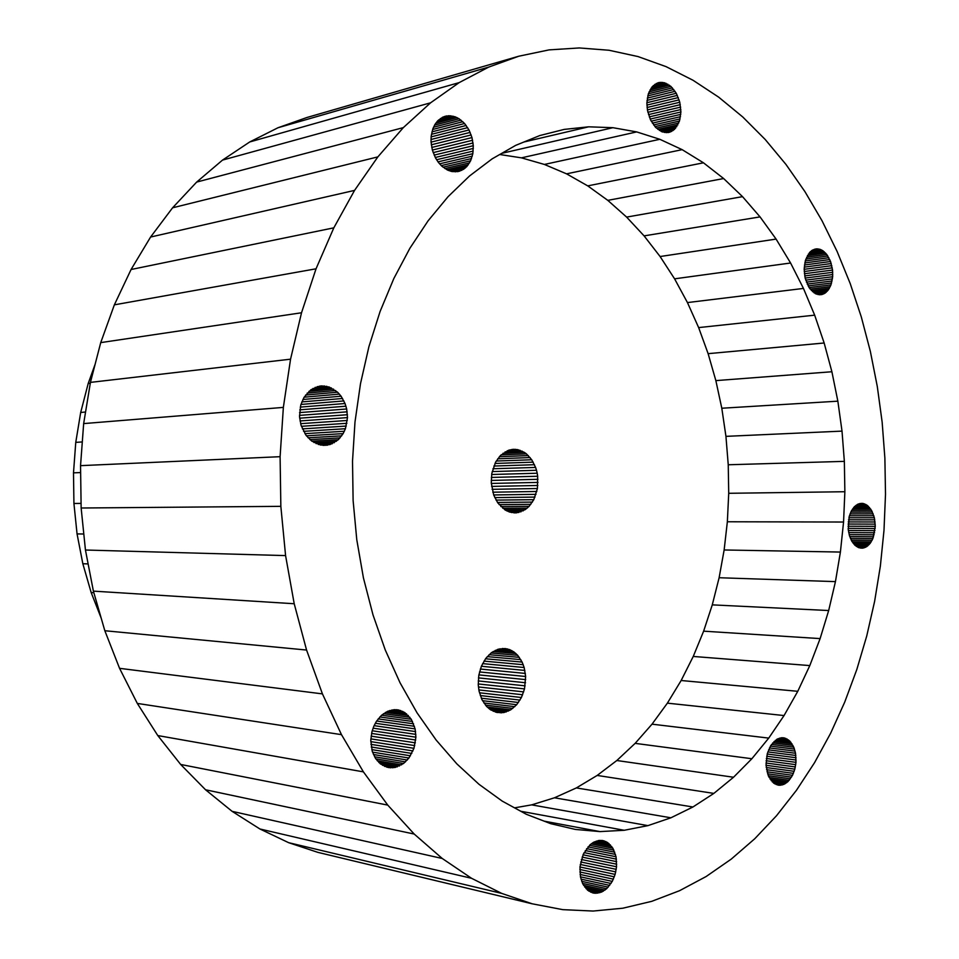 <?xml version="1.0" encoding="UTF-8"?>
<svg xmlns="http://www.w3.org/2000/svg" width="959" height="959" viewBox="0 0 959 959"><rect width="100%" height="100%" fill="white"/><g stroke="black" fill="none" stroke-linecap="round" stroke-linejoin="round"><path stroke-width="1.44" d="M715.858 380.615L708.126 353.667L824.153 342.998L831.897 371.744L715.858 380.615L721.803 408.234L725.939 436.357L728.241 464.767L728.72 493.298L727.354 521.768L843.56 522.032L840.408 552.06L835.445 581.622L828.672 610.535L820.113 638.598L809.804 665.582L797.768 691.307L784.054 715.558L768.734 738.106L751.868 758.737L733.539 777.246L713.844 793.405L692.925 806.987L670.904 817.799L647.936 825.627L624.225 830.278L599.962 831.597L575.364 829.427L550.706 823.673L526.227 814.239L502.228 801.113L479.009 784.306L456.868 763.891L436.117 740.012L417.081 712.885L400.035 682.748L385.254 649.95L372.991 614.851L363.437 577.941L356.772 539.665L353.116 500.574L352.516 461.183L354.986 422.056L360.488 383.72L368.903 346.702L380.088 311.495L393.837 278.53L409.925 248.201L428.098 220.822L448.057 196.691L469.514 175.988L492.147 158.858L515.666 145.372L539.785 135.555L564.192 129.405L588.658 126.816L612.897 127.691L636.692 131.91L659.84 139.295L682.149 149.652L703.462 162.802L723.637 178.542L742.53 196.643L760.043 216.89L776.095 239.091L790.588 263.006L803.462 288.431L814.671 315.163L824.153 342.998M491.344 477.438L537.675 476.251L537.436 488.515L533.791 499.687L529.116 506.328L525.28 509.601L516.529 512.837L509.673 512.082L505.285 510.08L497.733 502.804L493.717 495.048L491.26 482.892L491.799 473.494L495.611 462.142L500.442 455.501L508.69 450.203L513.233 449.315L517.812 449.651L524.381 452.396L503.043 453.259M522.259 451.186L505.069 451.905M501.137 454.866L526.407 453.859L531.73 459.757L535.59 467.429L492.938 468.759M534.487 464.707L493.861 466.05M776.095 239.091L660.104 256.532L644.088 235.878L626.623 217.094L607.802 200.359L723.637 178.542M814.671 315.163L698.643 327.594L687.447 302.576L674.585 278.829L790.588 263.006M530.099 457.563L497.745 458.774M828.672 610.535L712.273 604.865L719.118 577.738L724.141 549.975L727.354 521.768M670.904 817.799L554.458 797.792L576.359 787.926L597.181 775.435L616.829 760.511L733.539 777.246M524.513 688.898L521.42 697.505L516.673 704.697L510.668 709.864L503.895 712.549L496.93 712.489L490.373 709.684L486.525 706.363L481.909 699.555L479.044 691.067L478.253 684.846L478.805 675.292L481.394 666.205L485.781 658.413L491.559 652.576L498.236 649.195L505.201 648.548L509.72 649.651L513.928 651.928L517.68 655.297L522.128 662.082L524.165 667.512L525.64 676.503L524.513 688.898L478.229 683.959M554.458 797.792L531.682 804.865L514.539 807.85M831.897 371.744L837.854 401.174L842.014 431.118L844.352 461.363L844.867 491.727L843.56 522.032M884.881 458.126L882.148 422.14L877.293 386.477L870.352 351.366L861.326 317.009L850.237 283.636L837.111 251.462L822.007 220.714L804.949 191.656L786.008 164.492L765.234 139.511L742.757 116.974L718.651 97.135L693.057 80.28L666.121 66.662L638.035 56.569L609.001 50.252L579.26 47.95L549.087 49.88L518.783 56.221L488.682 67.106L459.145 82.63L430.567 102.829L403.331 127.619L377.858 156.88L354.554 190.397L333.828 227.834L316.038 268.796L301.522 312.766L290.553 359.181L283.361 407.395L280.1 456.688L280.843 506.34L285.578 555.597L294.209 603.738L306.568 650.046L322.428 693.884L341.488 734.654L363.401 771.863L387.76 805.104L414.192 834.042L442.255 858.485L471.54 878.288L501.653 893.38L532.173 903.798L562.765 909.647L593.082 911.05L622.835 908.209L651.748 901.328L679.583 890.683L706.136 876.526L731.237 859.12L754.745 838.753L776.526 815.713L796.485 790.252L814.563 762.657L830.662 733.179L844.747 702.06L856.795 669.574L866.756 635.925L874.62 601.353L880.362 566.074L883.994 530.303L885.505 494.257L884.881 458.126M875.279 526.323L872.858 538.61L870.149 543.381L866.696 546.654L862.812 548.14L858.82 547.709L855.056 545.371L851.868 541.32L849.53 535.913L848.236 529.608L849.194 516.565L851.352 510.991L854.409 506.7L858.077 504.074L862.057 503.319L867.224 505.309L871.539 510.38L874.368 517.764L875.279 526.323L848.044 526.203M657.91 82.822L664.467 82.75L670.928 86.43L676.299 93.275L679.787 102.253L680.902 111.987L679.475 121.062L674.453 129.429L668.567 132.498L661.95 131.791L655.608 127.355L650.514 119.863L647.481 110.429L646.869 102.973L648.356 93.754L652.24 86.682L657.91 82.822M789.772 741.031L793.776 747.181L795.538 753.259L795.982 762.345L794.831 769.154L792.506 775.316L787.938 781.645L783.767 784.438L779.355 785.277L773.745 783.191L768.375 775.975L766.037 765.282L767.296 753.666L770.712 745.622L777.126 739.137L781.513 737.747L784.438 737.951L789.772 741.031L776.622 739.461M464.576 123.507L468.999 129.968L471.984 137.581L473.29 145.708L472.835 153.68L470.605 160.812L466.829 166.518L463.581 169.287L457.934 171.589L451.773 171.517L447.637 170.127L441.799 166.147L438.383 162.395L435.494 157.899L432.389 150.167L431.023 141.872L431.142 136.382L432.869 128.782L434.966 124.394L437.736 120.786L442.902 117.082L448.836 115.715L455.057 116.758L459.085 118.76L464.576 123.507L431.946 131.851M310.944 389.726L319.767 386.105L329.129 386.992L337.592 392.207L341.092 396.211L345.036 403.511L346.678 408.99L347.482 417.609L345.42 428.721L343.118 433.636L338.311 439.713L329.992 444.58L320.666 445.072L311.723 441.068L306.113 435.434L301.054 425.305L299.52 416.626L300.754 405.034L304.027 397.362L310.944 389.726M404.734 712.513L411.279 719.262L415.127 728.9L415.894 737.183L413.964 748.308L408.942 758.018L403.571 763.484L395.12 767.452L388.503 767.572L380.399 763.879L375.556 758.497L372.26 751.376L370.773 740.264L371.96 731.681L373.818 726.263L376.419 721.336L381.526 715.282L387.64 711.29L394.233 709.672L398.608 709.996L404.734 712.513L389.666 710.535M607.503 842.446L612.873 848.2L616.05 856.735L616.553 866.768L615.127 874.392L612.274 881.381L606.663 888.705L601.557 892.098L594.364 893.225L587.735 890.312L582.712 883.778L580.495 877.065L579.979 866.84L583.276 854.253L590.145 844.723L593.537 842.29L598.919 840.468L602.492 840.504L607.503 842.446L598.092 840.635M532.173 903.798L317.861 852.359L288.623 842.673L259.913 828.984L232.102 811.338L205.55 789.772L180.664 764.455L157.791 735.565L137.305 703.415L119.563 668.327L104.831 630.734L93.395 591.128L85.447 550.022L81.143 508.006L280.843 506.34M81.143 508.006L80.544 465.654L83.661 423.59L90.434 382.389L100.731 342.615L114.361 304.842L131.071 269.503L150.587 237.041L172.584 207.803L196.667 182.078L222.524 160.093L249.736 141.956L277.954 127.763L306.832 117.525L518.783 56.221M280.1 456.688L80.544 465.654M283.361 407.395L83.661 423.59M290.553 359.181L90.434 382.389M301.522 312.766L100.731 342.615M316.038 268.796L114.361 304.842M333.828 227.834L131.071 269.503M354.554 190.397L150.587 237.041M377.858 156.88L172.584 207.803M403.331 127.619L196.667 182.078M430.567 102.829L222.524 160.093M459.145 82.63L249.736 141.956M488.682 67.106L277.954 127.763M656.376 128.086L678.732 123.064M308.93 391.344L333.552 389.102M326.815 386.333L315.043 387.436M615.486 854.409L586.584 848.655M587.999 846.893L614.767 852.191M579.835 869.489L614.323 876.814M823.026 250.838L826.754 254.459L830.566 261.495L832.556 270.066L832.664 276.743L830.962 284.907L828.42 289.798L825.028 293.166L821.06 294.713L815.486 293.73L809.216 287.82L805.14 278.074L804.157 269.059L805.392 260.476L809.708 252.349L812.105 250.323L816.097 248.872L820.305 249.4L823.026 250.838L809.372 252.756M334.367 442.65L316.062 443.621M343.118 433.636L306.424 435.806M299.508 415.379L347.17 411.831M636.692 131.91L521.456 157.851L544.4 164.445L659.84 139.295M612.897 127.691L501.749 153.344M499.723 154.507L521.456 157.851M588.658 126.816L523.962 142.004M468.999 129.968L430.987 139.499M461.003 120.127L433.516 127.235M782.616 737.735L784.438 737.951M336.405 441.308L313.929 442.519M341.68 435.854L308.103 437.795M767.847 751.904L795.862 755.464M795.982 762.345L766.337 758.473M790.396 778.804L768.279 775.711M794.831 769.154L766.037 765.282M615.127 874.392L579.967 866.984M605.908 841.558L599.938 840.408M604.23 840.911L601.916 840.468M616.685 864.203L582.113 857.118M587.388 889.988L599.759 892.757M815.174 293.55L826.238 292.231M608.222 887.147L581.705 881.333M337.592 392.207L305.573 395.048M599.962 831.597L544.149 821.144M624.225 830.278L520.785 811.266M647.936 825.627L531.682 804.865M310.848 389.81L331.382 387.916M101.234 618.255L91.165 592.542L82.834 563.724L77.056 533.911L73.927 503.487L73.495 472.847L75.761 442.375L80.688 412.466L88.192 383.516L95.097 364.348M93.85 592.722L91.165 592.542M88.144 563.928L82.834 563.724M83.805 534.007L77.056 533.911M81.071 503.403L73.927 503.487M80.64 472.571L73.495 472.847M82.294 441.943L75.761 442.375M85.555 412.022L80.688 412.466M90.278 383.276L88.192 383.516M471.169 134.943L431.298 144.797M521.037 511.806L509.037 511.842M442.255 858.485L232.102 811.338M259.913 828.984L471.54 878.288M414.192 834.042L205.55 789.772M387.76 805.104L180.664 764.455M363.401 771.863L157.791 735.565M341.488 734.654L137.305 703.415M322.428 693.884L119.563 668.327M306.568 650.046L104.831 630.734M294.209 603.738L93.395 591.128M285.578 555.597L85.447 550.022M472.272 156.185L439.57 163.821M457.095 117.633L435.794 123.184M448.836 115.715L442.183 117.466M795.538 753.259L768.591 749.866M455.057 116.758L437.184 121.433M438.707 119.887L452.984 116.147M813.843 292.723L827.365 291.104M817.967 294.581L823.757 293.898M299.556 412.586L346.678 408.99M335.626 390.541L307.168 393.094M346.259 426.06L302.397 428.889M347.482 417.609L300.047 420.941M339.414 394.113L304.135 397.194M660.104 256.532L674.585 278.829M698.643 327.594L708.126 353.667M465.271 168.017L450.898 171.277M466.829 166.518L448.848 170.606M469.514 162.91L444.904 168.556M467.656 127.655L431.118 136.873M432.365 150.06L472.619 140.254M462.837 121.709L432.653 129.477M409.853 717.248L383.48 713.712M516.529 512.837L513.82 512.837M527.258 508.09L502.732 508.234M398.608 709.996L396.355 709.696M415.343 742.817L371.121 736.152M703.462 162.802L587.735 185.878L607.802 200.359M682.149 149.652L566.553 173.843L587.735 185.878M544.4 164.445L566.553 173.843M520.054 450.274L507.191 450.814M517.812 449.651L509.445 450.011M787.219 739.065L779.511 738.154M791.978 743.764L773.925 741.583M766.097 760.739L795.73 764.647M772.247 781.861L785.205 783.719M507.491 648.943L502.252 648.512M786.596 782.784L771.096 780.578M455.069 171.829L461.782 170.306M522.643 694.76L478.853 689.917M513.928 651.928L495.3 650.358M431.742 147.458L471.984 137.581M472.835 153.68L438.011 161.855M473.183 151.078L436.573 159.745M473.063 142.987L433.168 152.625M347.29 420.474L300.635 423.662M345.959 406.208L299.807 409.829M345.036 403.511L300.275 407.107M324.478 385.974L317.273 386.657M332.222 443.753L318.316 444.485M780.83 785.217L776.179 784.546M751.868 758.737L635.146 743.357L616.829 760.511M692.925 806.987L576.359 787.926M713.844 793.405L597.181 775.435M635.146 743.357L652.024 724.165L667.38 703.151L681.154 680.506L797.768 691.307M481.358 666.265L524.873 670.425M784.054 715.558L667.38 703.151M809.804 665.582L693.249 656.447L681.154 680.506M820.113 638.598L703.63 631.166L693.249 656.447M712.273 604.865L703.63 631.166M835.445 581.622L719.118 577.738M415.595 731.597L374.106 725.651M869.537 507.503L853.63 507.587M478.889 674.884L525.688 679.619M525.364 673.434L480.339 669.046M523.254 664.719L483.971 661.111M478.445 686.956L523.674 691.883M487.208 707.023L510.668 709.864M520.006 700.094L480.303 695.551M485.482 705.117L512.789 708.401M521.42 697.505L479.476 692.782M411.279 719.262L381.586 715.234M506.208 711.95L491.08 710.092M495.479 712.081L501.569 712.837M537.831 485.482L491.607 486.405M532.401 502.096L497.505 502.444M871.539 510.38L851.664 510.464M537.675 476.251L537.196 473.231L491.679 474.489M865.438 547.361L857.778 547.241M537.436 488.515L492.099 489.33M501.653 893.38L288.623 842.673M466.182 125.485L431.442 134.32M485.53 658.773L522.128 662.082M487.232 656.627L520.821 659.612M519.334 657.347L489.078 654.697M517.68 655.297L491.044 652.995M515.87 653.487L493.13 651.545M511.878 650.646L497.541 649.447M509.72 649.651L499.867 648.823M478.457 677.893L525.52 682.736M525.64 676.503L479.512 671.935M524.165 667.512L482.581 663.616M525.124 685.841L478.241 680.926M508.474 711.051L489.078 708.689M514.791 706.675L483.923 703.007M516.673 704.697L482.533 700.681M518.423 702.491L481.322 698.2M503.895 712.549L493.226 711.23M470.605 160.812L443.034 167.178M375.844 758.881L403.571 763.484M390.697 767.811L386.693 767.14M850.813 512.118L872.414 512.058M392.902 767.775L384.499 766.337M870.58 508.869L852.599 508.953M395.12 767.452L382.497 765.306M864.694 503.895L858.437 503.943M870.149 543.381L853.102 543.154M408.942 758.018L372.536 752.132M533.192 462.142L494.976 463.461M415.894 737.183L372.236 730.77M412.969 750.933L370.929 744.352M413.964 748.308L370.797 741.631M537.196 473.231L536.501 470.282L492.207 471.576M867.224 505.309L855.908 505.381M397.314 766.852L380.615 764.023M470.174 132.402L431.047 142.148M530.83 504.326L499.1 504.578M533.791 499.687L496.055 500.107M526.407 453.859L524.381 452.396M414.456 726.299L376.647 721.012M413.581 723.805L378.17 718.902M536.836 491.476L492.794 492.195M768.734 738.106L652.024 724.165M400.73 710.571L394.041 709.696M415.127 728.9L375.293 723.266M407.287 760.043L373.459 754.517M414.744 745.587L370.857 738.886M415.715 740.012L371.589 733.431M862.812 548.14L860.547 548.104M864.143 547.853L859.084 547.781M405.477 761.878L374.561 756.783M401.557 764.862L377.283 760.799M378.877 762.525L399.471 765.989M869.07 544.652L854.169 544.448M872.055 540.349L851.22 540.109M463.581 169.287L452.972 171.685M412.526 721.456L379.812 716.972M868.41 506.316L854.733 506.4M865.989 504.506L857.142 504.566M863.388 503.499L859.803 503.523M616.649 861.65L583.036 854.817M670.137 132.078L667.848 132.582M606.663 888.705L582.557 883.395M536.009 494.341L493.693 494.952M678.313 97.578L646.905 105.094M408.294 715.45L385.458 712.405M680.063 118.94L653.594 124.946M471.54 158.571L441.248 165.595M473.29 145.708L434.151 155.106M406.568 713.856L387.556 711.338M402.78 711.41L391.871 709.984M650.993 88.312L667.776 84.14M415.846 734.366L373.075 728.169M410.452 755.8L371.804 749.614M411.807 753.438L371.265 747.013M795.083 751.125L769.466 747.936M610.415 844.915L594.508 841.822M609.013 843.56L596.294 841.103M518.807 512.466L511.327 512.49M780.986 737.831L785.853 738.406M613.892 850.118L589.521 845.323M793.405 773.362L766.541 769.693M795.347 766.924L766.001 763.016M616.433 859.144L584.091 852.623M528.313 455.585L499.363 456.712M766.709 756.231L796.078 760.031M537.999 482.413L491.308 483.432M537.951 479.32L491.224 480.435M766.984 771.791L792.506 775.316M794.172 771.312L766.217 767.512M652.348 123.124L680.506 116.698M679.128 99.88L647.073 107.504M594.364 893.225L592.29 892.757M596.15 893.332L590.54 892.074M525.28 509.601L504.734 509.708M669.382 85.183L649.974 89.99M597.948 893.165L588.898 891.139M664.467 82.75L653.391 85.519M473.338 148.417L435.29 157.48M792.925 745.395L772.678 742.937M794.496 749.099L770.437 746.114M793.776 747.181L771.515 744.448M459.085 118.76L434.571 125.126M790.923 742.314L775.244 740.432M788.538 739.952L778.037 738.706M450.91 115.787L440.385 118.556M791.499 777.138L767.572 773.805M446.798 115.895L444.257 116.566M796.042 757.73L767.212 754.026M468.244 164.816L446.846 169.707M787.938 781.645L770.053 779.116M789.209 780.314L769.106 777.485M779.355 785.277L777.713 785.037M782.304 784.941L774.8 783.863M783.767 784.438L773.469 782.964M867.919 545.743L855.308 545.563M459.9 171.086L457.335 171.661M849.434 515.774L873.829 515.75M343.909 400.934L300.946 404.458M676.299 93.275L647.025 100.371M661.063 131.371L675.699 128.11M338.311 439.713L311.867 441.164M340.073 437.891L309.925 439.594M671.66 131.419L666.049 132.654M531.73 459.757L496.271 461.027M515.522 449.339L511.854 449.495M591.128 843.944L612.873 848.2M611.71 846.461L592.794 842.769M536.501 470.282L535.59 467.429M535.002 497.086L494.784 497.601M529.116 506.328L500.85 506.52M616.05 856.735L585.278 850.561M580.998 879.139L609.684 885.397M615.774 871.887L580.267 864.455M523.206 510.847L506.832 510.919M616.241 869.334L580.722 861.961M616.553 866.768L581.346 859.504M612.274 881.381L580.087 874.452M580.459 876.838L611.039 883.467M613.376 879.151L579.871 871.983M585.985 888.621L601.557 892.098M603.307 891.199L584.702 887.063M605.021 890.06L583.563 885.313M873.169 513.844L850.07 513.892M866.696 546.654L856.519 546.498M344.365 431.25L304.914 433.648M345.42 428.721L303.559 431.334M805.284 260.932L828.852 257.707M346.894 423.303L301.414 426.311M347.434 414.72L299.676 418.172M871.144 541.943L852.119 541.703M302.876 399.483L341.092 396.211M677.857 124.91L657.874 129.381M679.475 121.062L654.937 126.6M329.129 386.992L312.886 388.503M675.1 91.321L647.301 98.094M673.793 89.511L647.745 95.888M830.962 284.907L809.072 287.568M670.928 86.43L649.087 91.824M322.116 385.89L319.659 386.117M825.028 293.166L816.553 294.161M822.426 294.413L819.394 294.773M342.591 398.488L301.809 401.917M661.135 82.294L656.232 83.529M659.504 82.438L657.814 82.858M327.702 445.132L322.967 445.372M329.992 444.58L320.642 445.06M804.805 262.922L829.763 259.553M673.098 130.532L664.371 132.462M810.499 251.594L821.683 250.023M840.408 552.06L724.141 549.975M844.867 491.727L728.72 493.298M844.352 461.363L728.241 464.767M842.014 431.118L725.939 436.357M837.854 401.174L721.803 408.234M832.556 270.066L804.397 273.723M760.043 216.89L644.088 235.878M742.53 196.643L626.623 217.094M827.845 256.005L805.872 259.026M826.754 254.459L806.591 257.252M824.32 251.857L808.341 254.099M832.76 274.538L805.14 278.05M804.709 275.916L832.724 272.308M832.244 267.849L804.217 271.517M872.858 538.61L850.429 538.371M680.866 109.554L649.279 116.89M828.42 289.798L812.537 291.692M829.367 288.311L811.314 290.493M830.218 286.681L810.151 289.115M875.243 524.141L848.08 524.046M875.076 521.972L848.236 521.912M651.197 121.17L680.782 114.373M650.178 119.084L680.902 111.987M874.62 532.76L848.703 532.569M874.968 530.651L848.355 530.483M680.662 107.108L648.512 114.612M680.303 104.663L647.888 112.287M679.787 102.253L647.409 109.913M874.368 517.764L848.919 517.764M676.838 126.6L659.432 130.484M873.565 536.764L849.746 536.525M652.132 86.813L666.133 83.325M814.359 249.28L817.5 248.837M672.403 87.88L648.344 93.79M662.801 82.402L654.757 84.416M874.152 534.81L849.159 534.595M677.366 95.373L646.881 102.709M874.788 519.838L848.511 519.802M875.195 528.505L848.14 528.349M674.453 129.429L662.705 132.03M803.462 288.431L687.447 302.576M831.813 265.667L804.169 269.311M831.249 263.545L804.253 267.141M830.566 261.495L804.469 264.996M825.579 253.068L807.406 255.597M820.305 249.4L811.698 250.623M818.902 249.016L812.98 249.855M831.573 283.001L808.077 285.89M832.064 280.999L807.178 284.08M832.436 278.901L806.387 282.162M832.664 276.743L805.704 280.148"/></g></svg>
